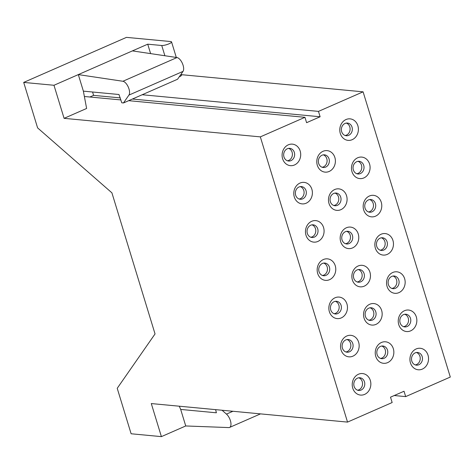 <?xml version="1.0" encoding="UTF-8"?>
<svg xmlns="http://www.w3.org/2000/svg" width="474" height="474" viewBox="0 0 474 474"><rect width="100%" height="100%" fill="white"/><g stroke="black" fill="none" stroke-linecap="round" stroke-linejoin="round"><path stroke-width="0.71" d="M416.456 352.508A6.369 5.487 -84.6 0 1 420.207 359.12A6.369 5.487 -84.6 0 1 415.283 364.915M346.695 231.324A6.369 5.487 -84.6 0 1 350.476 237.178A6.369 5.487 -84.6 0 1 346.802 243.363A6.369 5.487 -84.6 0 1 345.522 243.731M358.006 161.326A6.369 5.487 -84.6 0 1 361.792 167.18A6.369 5.487 -84.6 0 1 358.113 173.366A6.369 5.487 -84.6 0 1 356.833 173.733M369.696 199.56A6.369 5.487 -84.6 0 1 373.482 205.414A6.369 5.487 -84.6 0 1 369.803 211.6A6.369 5.487 -84.6 0 1 368.523 211.973M300.309 186.614A6.369 5.487 -84.6 0 1 304.095 192.468A6.369 5.487 -84.6 0 1 300.421 198.653A6.369 5.487 -84.6 0 1 299.135 199.021M311.999 224.848A6.369 5.487 -84.6 0 1 315.785 230.702A6.369 5.487 -84.6 0 1 312.111 236.887A6.369 5.487 -84.6 0 1 310.826 237.261M323.315 154.85A6.369 5.487 -84.6 0 1 327.096 160.704A6.369 5.487 -84.6 0 1 323.422 166.889A6.369 5.487 -84.6 0 1 322.142 167.263M368.902 320.205A6.369 5.487 95.4 0 0 373.826 314.41A6.369 5.487 95.4 0 0 370.07 307.792M357.212 281.971A6.369 5.487 95.4 0 0 362.136 276.176A6.369 5.487 95.4 0 0 358.385 269.558M403.593 326.681A6.369 5.487 95.4 0 0 408.517 320.886A6.369 5.487 95.4 0 0 404.766 314.268M391.903 288.447A6.369 5.487 95.4 0 0 396.827 282.646A6.369 5.487 95.4 0 0 393.076 276.034M345.896 351.969A6.369 5.487 95.4 0 0 350.825 346.174A6.369 5.487 95.4 0 0 347.069 339.556M334.206 313.729A6.369 5.487 95.4 0 0 339.135 307.934A6.369 5.487 95.4 0 0 335.379 301.322M381.76 346.032A6.369 5.487 -84.6 0 1 385.516 352.644A6.369 5.487 -84.6 0 1 380.592 358.445M323.689 263.082A6.369 5.487 -84.6 0 1 327.475 268.936A6.369 5.487 -84.6 0 1 323.801 275.127A6.369 5.487 -84.6 0 1 322.516 275.495M381.386 237.794A6.369 5.487 -84.6 0 1 385.172 243.654A6.369 5.487 -84.6 0 1 381.493 249.839A6.369 5.487 -84.6 0 1 380.213 250.207M357.586 390.203A6.369 5.487 95.4 0 0 362.515 384.408A6.369 5.487 95.4 0 0 358.759 377.79M346.316 123.086A6.369 5.487 -84.6 0 1 350.102 128.94A6.369 5.487 -84.6 0 1 346.423 135.131A6.369 5.487 -84.6 0 1 345.143 135.499M288.619 148.374A6.369 5.487 -84.6 0 1 292.405 154.228A6.369 5.487 -84.6 0 1 288.731 160.419A6.369 5.487 -84.6 0 1 287.451 160.787M335.005 193.084A6.369 5.487 -84.6 0 1 338.786 198.938A6.369 5.487 -84.6 0 1 335.112 205.129A6.369 5.487 -84.6 0 1 333.832 205.497M416.154 348.953A10.801 9.296 -84.6 0 1 428.383 360.732A10.801 9.296 -84.6 0 1 413.162 367.403A10.801 9.296 -84.6 0 1 416.154 348.953M415.171 352.875A6.369 5.487 95.4 0 0 411.533 359.719A6.369 5.487 95.4 0 0 416.391 365.158A6.369 5.487 95.4 0 0 422.453 359.333A6.369 5.487 95.4 0 0 417.588 352.478A6.369 5.487 95.4 0 0 415.171 352.875M352.549 247.92A10.801 9.296 -84.6 0 1 340.32 236.147A10.801 9.296 -84.6 0 1 355.541 229.469A10.801 9.296 -84.6 0 1 352.549 247.92M349.042 243.577A6.369 5.487 -84.6 0 1 346.63 243.974A6.369 5.487 -84.6 0 1 341.766 237.119A6.369 5.487 -84.6 0 1 347.827 231.294A6.369 5.487 -84.6 0 1 352.686 236.733A6.369 5.487 -84.6 0 1 349.042 243.577M363.866 177.922A10.801 9.296 -84.6 0 1 351.631 166.149A10.801 9.296 -84.6 0 1 366.852 159.471A10.801 9.296 -84.6 0 1 363.866 177.922M360.359 173.579A6.369 5.487 -84.6 0 1 357.941 173.976A6.369 5.487 -84.6 0 1 353.083 167.121A6.369 5.487 -84.6 0 1 359.138 161.296A6.369 5.487 -84.6 0 1 363.996 166.735A6.369 5.487 -84.6 0 1 360.359 173.579M375.556 216.162A10.801 9.296 -84.6 0 1 363.321 204.383A10.801 9.296 -84.6 0 1 378.542 197.711A10.801 9.296 -84.6 0 1 375.556 216.162M372.049 211.813A6.369 5.487 -84.6 0 1 369.631 212.216A6.369 5.487 -84.6 0 1 364.773 205.355A6.369 5.487 -84.6 0 1 370.828 199.53A6.369 5.487 -84.6 0 1 375.686 204.969A6.369 5.487 -84.6 0 1 372.049 211.813M306.168 203.21A10.801 9.296 -84.6 0 1 293.939 191.437A10.801 9.296 -84.6 0 1 309.161 184.759A10.801 9.296 -84.6 0 1 306.168 203.21M302.661 198.867A6.369 5.487 -84.6 0 1 300.249 199.264A6.369 5.487 -84.6 0 1 295.385 192.408A6.369 5.487 -84.6 0 1 301.446 186.584A6.369 5.487 -84.6 0 1 306.305 192.023A6.369 5.487 -84.6 0 1 302.661 198.867M317.858 241.45A10.801 9.296 -84.6 0 1 305.629 229.671A10.801 9.296 -84.6 0 1 320.851 222.999A10.801 9.296 -84.6 0 1 317.858 241.45M314.351 237.101A6.369 5.487 -84.6 0 1 311.939 237.498A6.369 5.487 -84.6 0 1 307.075 230.642A6.369 5.487 -84.6 0 1 313.136 224.818A6.369 5.487 -84.6 0 1 317.995 230.257A6.369 5.487 -84.6 0 1 314.351 237.101M329.169 171.452A10.801 9.296 -84.6 0 1 316.94 159.673A10.801 9.296 -84.6 0 1 332.161 153.001A10.801 9.296 -84.6 0 1 329.169 171.452M325.668 167.103A6.369 5.487 -84.6 0 1 323.25 167.5A6.369 5.487 -84.6 0 1 318.386 160.645A6.369 5.487 -84.6 0 1 324.447 154.82A6.369 5.487 -84.6 0 1 329.306 160.259A6.369 5.487 -84.6 0 1 325.668 167.103M369.767 304.243A10.801 9.296 -84.6 0 1 382.003 316.022A10.801 9.296 -84.6 0 1 366.781 322.693A10.801 9.296 -84.6 0 1 369.767 304.243M368.79 308.165A6.369 5.487 -84.6 0 1 371.207 307.768A6.369 5.487 -84.6 0 1 376.066 314.623A6.369 5.487 -84.6 0 1 370.01 320.448A6.369 5.487 -84.6 0 1 365.152 315.009A6.369 5.487 -84.6 0 1 368.79 308.165M358.077 266.009A10.801 9.296 -84.6 0 1 370.312 277.782A10.801 9.296 -84.6 0 1 355.091 284.453A10.801 9.296 -84.6 0 1 358.077 266.009M357.1 269.925A6.369 5.487 -84.6 0 1 359.517 269.528A6.369 5.487 -84.6 0 1 364.376 276.383A6.369 5.487 -84.6 0 1 358.32 282.214A6.369 5.487 -84.6 0 1 353.462 276.769A6.369 5.487 -84.6 0 1 357.1 269.925M404.464 310.719A10.801 9.296 -84.6 0 1 416.693 322.492A10.801 9.296 -84.6 0 1 401.472 329.163A10.801 9.296 -84.6 0 1 404.464 310.719M403.481 314.635A6.369 5.487 -84.6 0 1 405.898 314.238A6.369 5.487 -84.6 0 1 410.762 321.094A6.369 5.487 -84.6 0 1 404.701 326.924A6.369 5.487 -84.6 0 1 399.843 321.479A6.369 5.487 -84.6 0 1 403.481 314.635M392.774 272.479A10.801 9.296 -84.6 0 1 405.003 284.258A10.801 9.296 -84.6 0 1 389.782 290.929A10.801 9.296 -84.6 0 1 392.774 272.479M391.791 276.401A6.369 5.487 -84.6 0 1 394.208 276.004A6.369 5.487 -84.6 0 1 399.072 282.86A6.369 5.487 -84.6 0 1 393.011 288.684A6.369 5.487 -84.6 0 1 388.153 283.245A6.369 5.487 -84.6 0 1 391.791 276.401M346.767 336.007A10.801 9.296 -84.6 0 1 359.002 347.78A10.801 9.296 -84.6 0 1 343.774 354.451A10.801 9.296 -84.6 0 1 346.767 336.007M345.789 339.923A6.369 5.487 -84.6 0 1 348.206 339.526A6.369 5.487 -84.6 0 1 353.065 346.381A6.369 5.487 -84.6 0 1 347.009 352.212A6.369 5.487 -84.6 0 1 342.151 346.767A6.369 5.487 -84.6 0 1 345.789 339.923M335.077 297.767A10.801 9.296 -84.6 0 1 347.312 309.546A10.801 9.296 -84.6 0 1 332.084 316.217A10.801 9.296 -84.6 0 1 335.077 297.767M334.099 301.689A6.369 5.487 -84.6 0 1 336.516 301.292A6.369 5.487 -84.6 0 1 341.375 308.147A6.369 5.487 -84.6 0 1 335.319 313.972A6.369 5.487 -84.6 0 1 330.461 308.533A6.369 5.487 -84.6 0 1 334.099 301.689M381.457 342.477A10.801 9.296 -84.6 0 1 393.693 354.256A10.801 9.296 -84.6 0 1 378.471 360.927A10.801 9.296 -84.6 0 1 381.457 342.477M380.48 346.399A6.369 5.487 95.4 0 0 376.842 353.243A6.369 5.487 95.4 0 0 381.7 358.682A6.369 5.487 95.4 0 0 387.756 352.857A6.369 5.487 95.4 0 0 382.897 346.002A6.369 5.487 95.4 0 0 380.48 346.399M329.549 279.684A10.801 9.296 -84.6 0 1 317.319 267.905A10.801 9.296 -84.6 0 1 332.541 261.233A10.801 9.296 -84.6 0 1 329.549 279.684M326.041 275.341A6.369 5.487 -84.6 0 1 323.629 275.738A6.369 5.487 -84.6 0 1 318.765 268.882A6.369 5.487 -84.6 0 1 324.826 263.058A6.369 5.487 -84.6 0 1 329.685 268.497A6.369 5.487 -84.6 0 1 326.041 275.341M387.246 254.396A10.801 9.296 -84.6 0 1 375.011 242.617A10.801 9.296 -84.6 0 1 390.232 235.945A10.801 9.296 -84.6 0 1 387.246 254.396M383.739 250.053A6.369 5.487 -84.6 0 1 381.321 250.45A6.369 5.487 -84.6 0 1 376.463 243.595A6.369 5.487 -84.6 0 1 382.518 237.77A6.369 5.487 -84.6 0 1 387.376 243.209A6.369 5.487 -84.6 0 1 383.739 250.053M358.457 374.241A10.801 9.296 -84.6 0 1 370.692 386.02A10.801 9.296 -84.6 0 1 355.464 392.691A10.801 9.296 -84.6 0 1 358.457 374.241M357.479 378.163A6.369 5.487 -84.6 0 1 359.896 377.766A6.369 5.487 -84.6 0 1 364.755 384.621A6.369 5.487 -84.6 0 1 358.7 390.446A6.369 5.487 -84.6 0 1 353.841 385.007A6.369 5.487 -84.6 0 1 357.479 378.163M150.613 53.615L147.728 44.183L161.747 45.504A5.54 1.215 -17 0 0 169.058 43.792A5.54 1.215 -17 0 0 171.552 41.908A5.54 1.215 -17 0 0 170.764 41.552L126.469 37.369L23.7 82.411L37.6 127.885L111.911 192.841L155.045 333.933L117.22 388.301L131.12 433.769L161.397 436.631L151.289 403.564L347.531 422.097L392.152 402.539L390.511 397.165L404.032 391.24L405.679 396.614L450.3 377.055L363.102 91.832L318.475 111.39L320.122 116.764L132.406 99.036M216.405 412.741L215.593 409.637M216.286 412.789L180.683 409.429L185.737 425.96L228.782 427.578A7.845 3.596 -113.7 0 0 229.57 427.435A7.845 3.596 -113.7 0 0 230.66 421.623A7.845 3.596 -113.7 0 0 226.465 414.104L222.057 410.247M179.279 406.206L180.683 409.429M185.737 425.96L161.397 436.631M394.238 395.529L405.679 396.614M64.091 118.34L86.623 108.463L83.371 91.138L78.317 74.602L53.977 85.273L64.091 118.34L260.333 136.873L347.531 422.097M123.465 102.953L177.554 79.247L183.023 71.384A7.845 3.596 -113.7 0 0 182.407 63.439A7.845 3.596 -113.7 0 0 176.992 57.555L132.406 50.896L78.317 74.602L122.902 81.267A7.845 3.596 66.3 0 1 128.318 87.151A7.845 3.596 66.3 0 1 128.934 95.09L123.465 102.953L121.782 102.793L118.974 94.504L83.371 91.138M147.728 44.183L132.406 50.896M320.122 116.764L306.595 122.689L304.954 117.315L260.333 136.873M304.954 117.315L128.679 100.672M120.911 99.937L84.378 96.483M120.283 97.893L93.597 95.369L92.572 92.009M89.87 97.004L93.597 95.369M142.2 94.741L318.475 111.39M363.102 91.832L181.572 74.691M181.317 73.843L181.661 74.981A5.54 1.215 163 0 1 179.237 76.835M23.7 82.411L53.977 85.273M352.176 139.688A10.801 9.296 -84.6 0 1 339.941 127.909A10.801 9.296 -84.6 0 1 355.162 121.237A10.801 9.296 -84.6 0 1 352.176 139.688M348.668 135.345A6.369 5.487 -84.6 0 1 346.251 135.742A6.369 5.487 -84.6 0 1 341.393 128.887A6.369 5.487 -84.6 0 1 347.448 123.056A6.369 5.487 -84.6 0 1 352.306 128.501A6.369 5.487 -84.6 0 1 348.668 135.345M294.478 164.976A10.801 9.296 -84.6 0 1 282.249 153.197A10.801 9.296 -84.6 0 1 297.471 146.525A10.801 9.296 -84.6 0 1 294.478 164.976M290.971 160.633A6.369 5.487 -84.6 0 1 288.559 161.03A6.369 5.487 -84.6 0 1 283.695 154.174A6.369 5.487 -84.6 0 1 289.756 148.344A6.369 5.487 -84.6 0 1 294.615 153.789A6.369 5.487 -84.6 0 1 290.971 160.633M340.859 209.686A10.801 9.296 -84.6 0 1 328.63 197.907A10.801 9.296 -84.6 0 1 343.851 191.235A10.801 9.296 -84.6 0 1 340.859 209.686M337.352 205.343A6.369 5.487 -84.6 0 1 334.94 205.74A6.369 5.487 -84.6 0 1 330.076 198.884A6.369 5.487 -84.6 0 1 336.137 193.054A6.369 5.487 -84.6 0 1 340.996 198.499A6.369 5.487 -84.6 0 1 337.352 205.343M232.924 411.272L226.465 414.104M183.023 71.384L128.934 95.09M176.992 57.555L122.902 81.267M164.881 55.748L161.747 45.504M229.57 427.435L260.504 413.879M176.304 57.455L171.552 41.908"/></g></svg>
